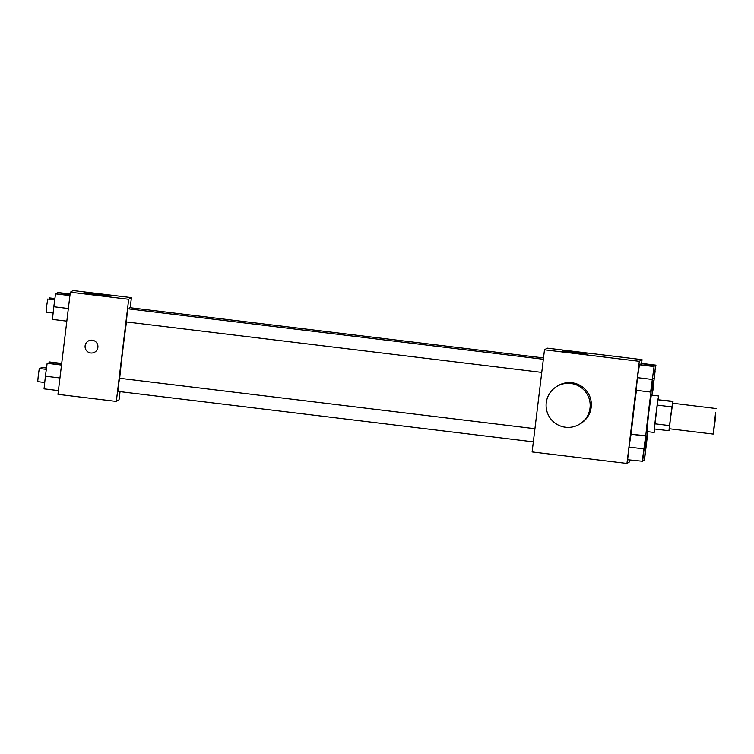 <?xml version="1.0" encoding="UTF-8"?>
<svg xmlns="http://www.w3.org/2000/svg" width="754" height="754" viewBox="0 0 754 754"><rect width="100%" height="100%" fill="white"/><g stroke="black" fill="none" stroke-linecap="round" stroke-linejoin="round"><path stroke-width="1.13" d="M715.094 421.109L713.199 434.078L715.621 412.259L715.094 421.109M713.199 434.078L669.429 428.762L670.664 415.954L672.53 403.22L716.3 408.545M668.968 430.741L654.378 428.969L657.903 399.78L672.992 401.251L669.458 425.586L668.968 430.741L669.712 428.8M672.992 401.251L672.822 403.258M658.449 399.479L658.61 395.982L657.639 401.288L655.942 414.172L654.51 427.084L654.17 432.466L654.858 429.026M654.17 432.466L646.875 431.58L648.647 413.286L651.315 395.096L658.61 395.982M657.903 399.78L672.493 401.552M654.868 423.814L669.458 425.586M657.13 405.096L671.72 406.877M647.545 431.656A33.082 0.811 -83.1 0 1 645.104 446.17A33.082 0.811 -83.1 0 1 648.289 413.239A33.082 0.811 -83.1 0 1 653.087 380.497A33.082 0.811 -83.1 0 1 651.974 395.171M631.192 433.974A33.082 0.811 -83.1 0 1 636.461 390.336M645.707 435.737L630.721 434.21L628.977 447.094L627.63 459.742L642.615 461.278L645.707 435.737L642.219 461.514M654.114 366.284L639.128 364.748L636.037 390.289L650.627 392.061L654.114 366.284L650.627 392.061M641.597 363.409L642.05 359.658L639.317 361.317L626.96 463.465L629.694 461.806L629.91 460.025M655.971 365.153L641.381 363.381L640.843 364.672L640.985 363.626L655.575 365.398L652.879 390.695L655.575 365.398M642.05 359.658L547.225 348.141L544.492 349.799L532.126 451.948L626.96 463.465M544.492 349.799L639.317 361.317M577.244 352.495L587.149 354.182L562.267 350.968L577.244 352.495M556.697 386.5L557.866 385.784A22.054 22.045 58.8 0 1 591.193 407.301A22.054 22.045 58.8 0 1 580.75 423.494L579.581 424.2A22.054 22.045 58.8 0 1 549.298 416.783A22.054 22.045 58.8 0 1 580.09 386.821A22.054 22.045 58.8 0 1 579.581 424.2M119.688 378.272A40.424 0.99 -83.1 0 1 126.502 321.949M543.502 357.924L129.801 307.67L129.547 308.989M533.351 441.853L117.944 391.383L118.576 384.804L119.537 378.254L534.935 428.715M541.749 372.401L126.352 321.93L126.983 315.342L127.944 308.791L543.342 359.262M130.197 307.717L131.422 297.623L128.689 299.281L116.323 401.43L119.057 399.771L120.046 391.646M131.422 297.623L73.063 290.535L70.329 292.194L57.964 394.342L116.323 401.43M70.329 292.194L128.689 299.281M99.443 294.446L109.349 296.133L84.457 292.92L99.443 294.446M97.888 347.368A6.428 6.428 58.8 0 1 86.003 349.922A6.428 6.428 58.8 0 1 94.985 341.185A6.428 6.428 58.8 0 1 97.888 347.368M94.844 352.09A6.428 6.428 58.8 0 1 86.003 349.922A6.428 6.428 58.8 0 1 88.171 341.091M70.113 293.975L57.804 292.486L57.266 293.768M57.408 292.722L70.075 294.267M49.302 299.244L49.557 297.915L54.91 298.565M69.952 295.314L55.542 293.853L53.807 306.737L52.46 319.385L66.823 321.129M53.807 306.737L68.35 308.509M55.542 293.853L69.915 295.596M53.129 313.033L46.107 312.184L46.739 305.596L47.7 299.046L54.731 299.904M61.705 363.437L49.396 361.939L48.859 363.23M49.001 362.184L61.668 363.72M40.895 368.697L41.159 367.377L46.503 368.027M61.545 364.776L47.144 363.305L45.4 376.199L44.052 388.847L58.416 390.591M45.4 376.199L59.952 377.961M47.144 363.305L61.508 365.059M44.731 382.495L37.7 381.637L38.341 375.049L39.293 368.508L46.324 369.356M653.492 384.615L655.085 371.486M652.841 378.159L653.831 378.282M651.626 385.746L653.228 372.608M639.524 364.512L637.384 377.641L651.974 379.413M637.384 377.641L636.037 390.289M639.128 364.748L653.718 366.519M645.424 447.744L644.472 460.147L647.563 434.615L645.424 447.744L644.444 447.622M645.085 454.078L646.678 440.939M642.757 460.232L644.076 460.392M643.228 455.199L644.821 442.07M631.117 433.965L628.977 447.094L643.567 448.866M628.977 447.094L627.63 459.742M630.721 434.21L645.311 435.982M644.604 446.114L645.104 446.17M652.559 380.44L653.087 380.497"/></g></svg>
